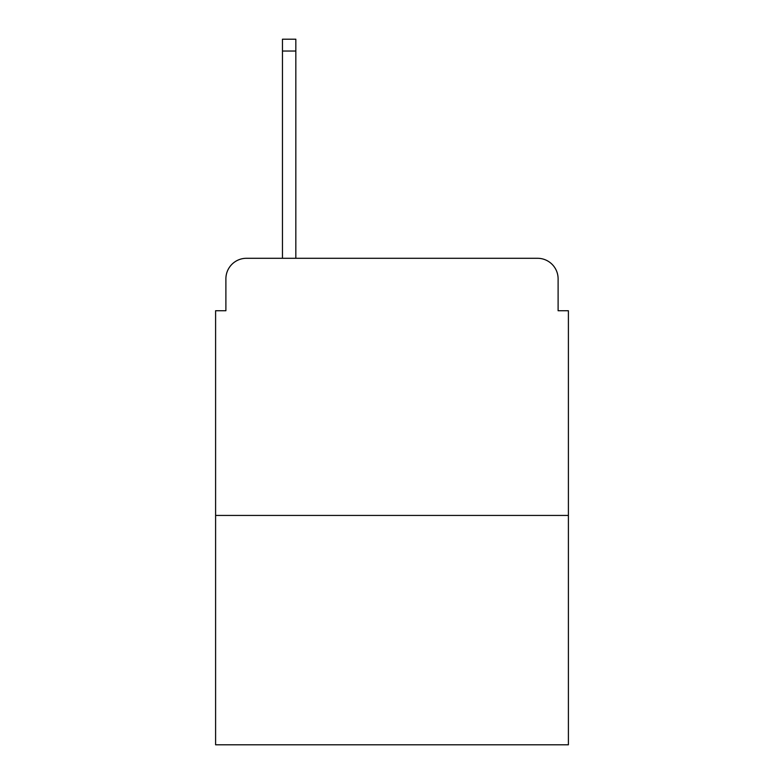 <?xml version="1.0" encoding="UTF-8"?>
<svg xmlns="http://www.w3.org/2000/svg" width="784" height="784" viewBox="0 0 784 784"><rect width="100%" height="100%" fill="white"/><g stroke="black" fill="none" stroke-linecap="round" stroke-linejoin="round"><path stroke-width="1.18" d="M225.89 278.859L225.89 310.738L225.89 278.859A20.57 20.57 0 0 1 246.46 258.289L282.456 258.289L282.456 39.2L295.833 39.2L295.833 258.289L311.767 258.289M568.4 515.431L215.6 515.431L215.6 744.8L568.4 744.8L568.4 310.738L558.11 310.738L558.11 278.859A20.57 20.57 0 0 0 537.54 258.289L246.46 258.289M215.6 515.431L215.6 310.738L225.89 310.738M472.233 258.289L537.54 258.289M558.11 310.738L558.11 278.859M282.456 51.029L295.833 51.029"/></g></svg>
